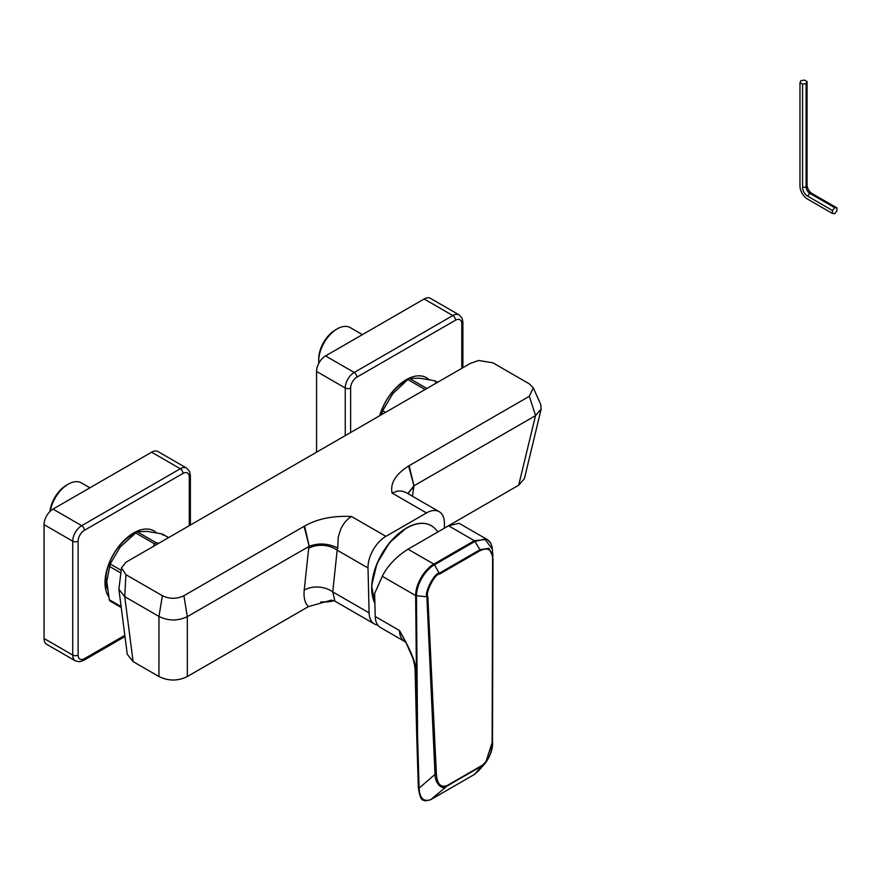 <?xml version="1.0" encoding="UTF-8"?>
<svg xmlns="http://www.w3.org/2000/svg" width="881" height="881" viewBox="0 0 881 881"><rect width="100%" height="100%" fill="white"/><g stroke="black" fill="none" stroke-linecap="round" stroke-linejoin="round"><path stroke-width="1.32" d="M377.718 625.036A25.351 14.636 -60 0 1 374.348 623.924A25.351 14.636 -60 0 1 369.106 612.89L368.005 567.981A25.351 14.636 -60 0 1 385.922 536.353L426.503 512.929A25.351 14.636 120 0 1 439.179 511.674A25.351 14.636 120 0 1 444.42 523.854L444.321 528.237M518.678 485.222L535.516 415.634L541.165 409.037L524.404 478.614L518.678 485.222L444.321 528.16M308.427 606.613L331.443 600.126L334.945 601.172L332.754 591.911A20.285 13.534 6 0 0 304.209 590.16C303.482 597.681 304.892 603.166 308.427 606.613L187.345 676.52L187.323 616.656L308.868 546.484L304.209 590.16M535.571 415.601L529.338 396.285L533.302 387.871L529.338 383.863L492.875 362.818L478.658 360.472L470.355 363.39L125.917 562.254L121.512 567.793L125.917 574.676L124.728 596.657L118.88 589.279L127.26 654.242L133.108 661.609L158.932 676.52C168.403 681.178 177.874 681.178 187.345 676.52M118.88 589.279L121.512 567.793M187.323 616.656L183.898 595.721C176.718 599.124 169.548 599.124 162.379 595.721L125.917 574.676M183.898 595.721L304.628 526.023C317.38 518.799 333.007 515.627 351.53 516.497L385.922 536.353M405.855 492.435L401.758 491.025L397.584 491.058L392.067 493.041C390.074 483.273 395.591 474.253 408.608 465.994L529.338 396.285M535.516 415.634L413.96 485.805L409.158 465.664M541.165 409.037L540.703 404.39L533.302 387.871M408.608 465.994L413.96 485.805L412.407 496.212M408.2 493.789A20.285 12.885 -171.3 0 1 413.707 487.744M413.618 486.026L408.068 493.701M304.628 526.023L309.22 546.297C318.603 542.773 328.117 543.335 337.753 548.004L337.159 550.173A20.285 13.534 6 0 0 308.614 548.423M337.753 548.004L338.227 537.19L340.551 529.712C343.238 523.644 346.905 519.239 351.53 516.497M309.22 546.297L304.066 526.342M162.379 595.721L158.976 616.436C168.359 621.028 177.786 621.116 187.257 616.689M133.108 661.609L124.728 596.657L158.976 616.436L158.932 676.52M474.176 774.575A1.266 0.727 -120 0 0 474.264 774.531L430.578 799.761L425.027 800.917C423.067 799.133 420.711 803.164 418.321 787.471A1.266 0.76 -1.7 0 0 419.114 788.143L435.005 774.388C434.785 782.174 441.612 791.215 447.096 786.028L430.655 799.706C423.497 802.007 419.653 798.164 419.114 788.143L417.572 736.296L416.449 595.809C416.658 588.343 419.532 580.81 425.071 573.212C428.739 568.851 431.877 566.043 434.476 564.776L439.201 573.278C434.729 572.287 423.915 593.188 426.878 596.833L435.005 774.388A1.266 0.738 177.3 0 0 436.392 774.19C437.163 784.178 440.797 787.944 447.284 785.478A1.266 0.727 60 0 1 447.096 786.028L481.83 765.974L485.607 762.803L492.402 741.802M447.284 785.478L482.017 765.424C488.658 760.193 492.016 752.385 492.127 742.022L492.622 559.193C492.435 549.876 488.327 547.002 480.288 550.57L439.465 574.137C435.159 573.322 425.049 592.946 427.836 596.591L436.392 774.19M418.321 787.471L416.713 735.613A1.266 0.76 -1.8 0 0 417.572 736.296M415.105 669.978A1.266 0.749 -1.4 0 0 415.469 670.485C416.46 664.164 411.119 650.828 399.467 630.499L406.086 642.756C411.603 652.854 414.61 661.928 415.105 669.978L416.713 735.602M413.729 660.232L406.086 642.756L404.709 641.522A25.351 14.636 -60 0 1 399.467 630.499L375.218 616.502L374.656 593.475L382.277 576.306C387.442 565.943 396.021 556.913 408.024 549.193L448.55 525.792L459.045 523.27M415.469 670.485L417.087 736.12L415.645 595.567C415.711 588.607 418.398 581.262 423.706 573.531C427.692 568.553 431.073 565.415 433.848 564.104L434.476 564.776L475.024 541.363L484.781 539.073L492.325 549.127L492.931 556.759L488.911 548.279L480.024 549.711L474.385 540.703L487.006 539.403L490.034 542.399M404.709 641.522L380.471 627.525A25.351 14.636 -60 0 1 375.218 616.502M482.017 765.424A1.266 0.727 60 0 1 481.83 765.974L474.341 774.476A1.266 0.727 -120 0 1 474.264 774.531L478.119 771.316L474.341 774.476L430.655 799.706A1.266 0.727 -120 0 1 430.578 799.761M492.127 742.022A1.266 0.694 0.1 0 0 492.501 741.538A1.266 0.694 0.1 0 0 492.391 741.251L492.997 558.697A1.266 0.694 0.2 0 0 492.997 558.664M437.582 382.31L434.696 380.746L419.653 378.191L409.599 378.5L407.804 379.535L392.761 393.719L382.695 410.766L381.253 414.83M437.494 382.365L434.696 380.746L435.588 382.024M318.724 360.88L318.724 358.809A23.578 13.611 120 0 1 335.397 329.935L337.181 328.899A26.111 15.076 120 0 0 318.724 360.88A26.111 15.076 120 0 0 318.834 363.247M335.397 329.935L337.181 328.899A26.111 15.076 -60 0 1 350.242 327.611L362.399 334.626M158.701 543.324L156.311 542.806L154.516 543.841L153.36 546.407M168.645 537.575L162.181 533.941L147.138 531.386L137.073 531.706L120.245 546.914L110.18 563.961L106.799 581.57L109.288 599.741L121.115 606.568M109.288 599.741L109.927 600.963L121.237 607.494M168.568 537.63L162.181 533.941L163.073 535.219M49.931 511.531A23.578 13.611 120 0 1 66.46 485.2L68.255 484.165A26.111 15.076 120 0 0 50.239 511.222M66.46 485.2L68.255 484.165A26.111 15.076 -60 0 1 81.316 482.876L89.884 487.821M151.62 452.184A12.675 7.323 -60 0 1 157.963 451.557L186.651 468.119A12.675 7.323 120 0 0 180.308 468.747L151.62 452.184L53.014 509.108A12.675 7.323 -60 0 0 44.05 524.635L44.05 638.505A12.675 7.323 -60 0 0 46.671 644.308L75.359 660.871L79.653 661.752L83.607 660.431A3.799 2.191 -120 0 0 84.389 658.691L124.827 635.344M156.477 532.763A40.57 23.424 120 0 0 133.692 532.917A40.57 23.424 120 0 0 108.561 596.514M133.416 534.161A36.76 21.221 -60 0 0 131.897 534.987A36.76 21.221 120 0 0 107.251 588.783M461.787 368.335L461.787 323.823A8.876 5.121 120 0 0 455.51 320.199A3.799 2.191 60 0 0 452.823 315.541L354.217 372.476A12.675 7.323 120 0 0 345.253 388.003L316.565 371.441A12.675 7.323 -60 0 1 325.53 355.913L424.135 298.989A12.675 7.323 -60 0 1 430.479 298.362L459.166 314.913A12.675 7.323 120 0 0 452.823 315.541L424.135 298.989M316.565 371.441L316.565 452.184M428.992 379.568A40.57 23.424 120 0 0 402.364 382.244A40.57 23.424 120 0 0 379.623 415.777M380.019 415.546A36.76 21.221 -60 0 1 405.932 380.966M321.169 601.866A23.457 13.545 -0 0 0 333.822 600.633M320.783 601.954A22.95 13.248 -0 0 0 333.954 600.677M804.463 80.083L807.051 81.581L806.104 83.618L802.569 84.169L799.981 82.671L800.928 80.634L804.463 80.083M836.95 210.889L836.95 207.905L834.703 207.707L832.468 210.493L832.468 213.477L834.703 213.676L836.95 210.889M807.051 81.581L807.051 184.889A7.048 4.064 -120 0 0 812.029 193.512L836.95 207.905M799.981 82.671L799.981 185.979A10.704 6.178 -120 0 0 807.547 199.095L832.468 213.477M802.569 84.169L802.569 187.477A7.048 4.064 -120 0 0 807.547 196.1L832.468 210.493M806.104 83.618L806.104 186.926A5.22 3.006 -120 0 0 809.793 193.313L834.703 207.707M392.067 493.041L426.503 512.929M369.106 612.89L332.754 591.911L337.159 550.173L368.005 567.981M374.91 603.584L371.617 585.744L376.936 563.642L389.534 542.685L406.317 528.027C418.112 521.541 427.637 521.684 434.906 528.468A49.303 28.467 120 0 0 406.648 528.104A49.303 28.467 120 0 0 374.899 603.331M406.207 528.259A48.807 28.181 120 0 0 372.322 595.259M412.771 525.197A48.807 28.181 120 0 0 406.57 528.049M427.836 596.591A1.266 0.738 177.2 0 1 426.878 596.833L415.645 595.567L382.277 576.306M492.622 559.193A1.266 0.694 0.2 0 0 492.997 558.708L492.501 741.527C493.03 748.178 490.728 755.27 485.607 762.803L478.119 771.304M480.288 550.57A1.266 0.727 -120 0 0 480.024 549.711L439.201 573.278A1.266 0.727 -120 0 1 439.465 574.137M448.55 525.792L474.385 540.703L433.848 564.104L408.024 549.193M381.803 413.079L383.048 413.795M382.695 410.766L385.504 412.385M409.599 378.5L426.889 388.488M407.804 379.535L425.094 389.523M109.288 566.274L120.829 572.936M110.18 563.961L121.171 570.304M137.073 531.706L156.311 542.806M135.289 532.741L154.516 543.841M189.272 525.671L189.272 477.028A8.876 5.121 120 0 0 182.995 473.405A3.799 2.191 60 0 0 180.308 468.747L81.702 525.671A12.675 7.323 120 0 0 72.738 541.198L72.738 655.068A12.675 7.323 120 0 0 75.359 660.871M182.995 473.405L84.389 530.329A8.876 5.121 120 0 0 78.112 541.198L78.112 655.068A3.799 2.191 180 0 1 72.738 655.068L44.05 638.505M78.112 541.198A3.799 2.191 -0 0 1 72.738 541.198L44.05 524.635M84.389 530.329A3.799 2.191 -120 0 0 81.702 525.671L53.014 509.108M189.272 477.028A3.799 2.191 -0 0 0 190.384 475.476L189.58 471.412L186.651 468.119M78.112 655.068A8.876 5.121 120 0 0 84.389 658.691M455.51 320.199L356.904 377.134A3.799 2.191 -120 0 0 354.217 372.476L325.53 355.913M356.904 377.134A8.876 5.121 120 0 0 350.627 388.003A3.799 2.191 -0 0 1 345.253 388.003L345.253 435.621M350.627 388.003L350.627 432.516M461.787 323.823A3.799 2.191 -0 0 0 462.899 322.27L462.096 318.217L459.166 314.913M807.051 184.889L806.104 186.926L802.569 187.477M812.029 193.512L809.793 193.313L807.547 196.1M406.108 492.578L439.179 511.674M374.348 623.924L334.945 601.172M438 531.882L434.906 528.468M492.325 549.127C491.895 544.568 490.122 541.33 487.006 539.403L459.001 523.248M190.384 525.032L190.384 475.476M83.607 660.431L124.981 636.534M462.899 367.696L462.899 322.27"/></g></svg>
